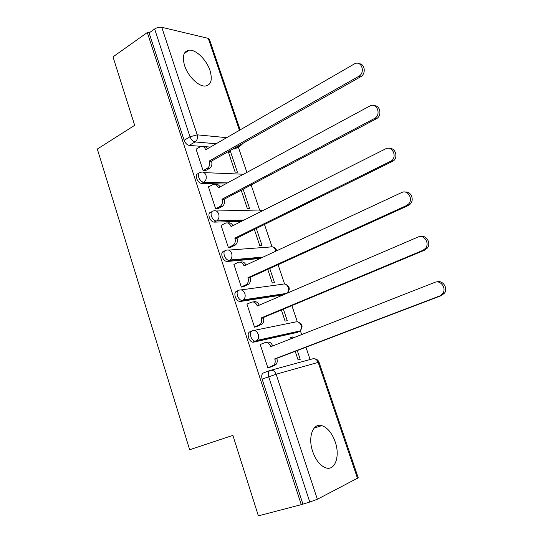 <?xml version="1.0" encoding="UTF-8"?>
<svg xmlns="http://www.w3.org/2000/svg" width="543" height="543" viewBox="0 0 543 543"><rect width="100%" height="100%" fill="white"/><g stroke="black" fill="none" stroke-linecap="round" stroke-linejoin="round"><path stroke-width="0.81" d="M251.701 331.026L250.133 331.671C248.253 332.391 247.73 334.373 248.572 337.61C249.508 340.156 250.866 341.676 252.644 342.171L253.567 342.171L255.841 341.255L254.918 341.262C253.147 340.76 251.782 339.232 250.846 336.687C249.997 333.443 250.513 331.461 252.393 330.741C255 330.029 256.954 331.216 258.258 334.312C258.936 336.721 258.57 338.737 257.158 340.359L255.841 341.255L298.684 331.8L299.953 330.959C301.317 329.431 301.677 327.551 301.026 325.305C299.77 322.427 297.89 321.334 295.378 322.013L253.703 330.477M238.078 290.62L236.877 291.163C234.97 291.747 234.427 293.627 235.248 296.797C236.239 299.444 237.671 301.005 239.544 301.48L241.771 300.496C239.904 300.021 238.472 298.46 237.481 295.813C236.653 292.629 237.189 290.749 239.096 290.166C241.649 289.378 243.569 290.498 244.852 293.532C245.551 296.091 245.11 298.188 243.515 299.831L242.483 300.503L285.455 293.919M224.714 250.907L223.845 251.328C221.911 251.789 221.347 253.567 222.148 256.676C223.193 259.425 224.7 261.02 226.669 261.468L228.854 260.43C226.893 259.975 225.386 258.373 224.34 255.624C223.533 252.509 224.096 250.73 226.024 250.275C228.528 249.407 230.408 250.459 231.671 253.432C232.39 256.153 231.861 258.332 230.083 259.982L229.35 260.436L262.262 257.484M211.594 211.858L211.03 212.157C209.075 212.489 208.492 214.18 209.272 217.227C210.379 220.078 211.96 221.714 214.017 222.135L216.162 221.028C214.105 220.607 212.523 218.965 211.417 216.107C210.63 213.06 211.213 211.37 213.161 211.044C215.625 210.107 217.471 211.091 218.714 214.01C219.447 216.895 218.829 219.155 216.854 220.791L243.705 220.234M198.731 173.461L198.426 173.631C196.444 173.848 195.84 175.443 196.607 178.423C197.774 181.389 199.43 183.059 201.575 183.446L203.686 182.285C201.541 181.898 199.878 180.215 198.711 177.249C197.944 174.262 198.548 172.667 200.516 172.457C202.933 171.452 204.752 172.375 205.967 175.233C206.713 178.294 205.994 180.629 203.829 182.238L227.408 182.937M209.978 70.475C206.611 59.94 196.043 49.467 189.202 50.166C183.541 51.198 182.007 56.343 184.593 65.608C187.926 76.217 198.48 86.588 205.152 86.066C211.084 85.081 212.693 79.882 209.978 70.475M335.18 441.826C331.949 432.975 327.497 427.579 321.816 425.624C313.026 422.712 307.63 437.108 312.7 451.566C315.883 460.355 320.255 465.785 325.834 467.856C335.194 471.114 340.285 455.93 335.18 441.826M310.094 359.534L305.933 347.221M301.664 334.583L300.34 330.66M297.354 321.816L291.883 305.607M284.573 283.962L278.07 264.712M271.989 246.705L264.489 224.503M259.602 210.032L251.144 184.98M246.895 172.409L238.316 147.004M258.373 515.85L301.277 504.651L147.316 32.512L112.992 56.879L134.671 125.311L97.333 149.047L189.656 449.74L232.886 435.384L258.373 515.85M357.511 478.383L318.171 362.391L319.012 362.215L358.244 477.826L317.363 499.261L309.781 502.031L268.676 376.706C267.801 373.38 268.29 371.29 270.129 370.441C272.803 369.803 274.812 371.066 276.143 374.229L317.363 499.261M301.277 504.651L309.781 502.031M236.137 148.232L234.759 149.013L233.117 148.884M210.379 147.078L204.982 146.651M201.405 146.366L189.181 145.395L195.025 141.947C192.853 141.479 191.17 139.755 189.989 136.782L154.64 28.996C157.036 27.503 159.411 26.933 161.766 27.286L208.268 38.37L209.374 39.15L240.162 129.872M154.64 28.996L149.101 32.913L147.316 32.512M196.383 149.006L196.003 148.979L203.136 170.706L205.58 170.611M228.27 151.619L235.139 172.117L237.42 172.219L230.483 151.565L228.603 152.624M208.831 186.778L208.41 186.772L215.666 208.858L218.082 208.634M241.207 190.226L247.33 208.492L249.59 208.471L243.121 189.215M221.503 225.175L221.028 225.189L228.406 247.642L230.802 247.289M254.368 229.479L259.717 245.443L261.95 245.287L256.316 228.522M234.406 264.197L233.857 264.251L241.357 287.077L243.726 286.589M267.747 269.403L272.301 282.984L274.5 282.693L269.735 268.493M247.594 303.849L246.895 303.965L254.524 327.178L256.866 326.547M281.362 310.005L285.089 321.123L287.261 320.689L283.385 309.157M293.057 337.963L292.718 336.952L290.661 337.76M292.718 336.952L290.559 337.441L291 338.771M261.19 344.113L260.158 344.35L267.916 367.957L270.238 367.177M241.418 300.415L241.574 300.903M228.277 260.294L228.46 260.864M296.96 332.479L253.567 342.171M283.297 294.842L240.25 301.48M260.124 258.482L227.164 261.482M241.601 221.293L214.295 222.141M225.331 184.057L201.636 183.453M230.483 151.565L228.617 151.422M295.202 351.314L298.08 359.88L300.225 359.303L297.272 350.52M297.428 332.078L297.808 331.427M284.878 294.007L285.143 293.485M302.838 503.85L262.126 379.123C261.264 375.817 261.76 373.733 263.613 372.878L269.796 370.564M149.101 32.913L184.145 140.264C185.319 143.223 187.002 144.933 189.181 145.395M203.123 170.672L207.25 168.357C209.469 166.762 210.202 164.42 209.462 161.339L209.34 160.972L211.627 161.461C212.367 164.536 211.634 166.871 209.422 168.459L205.24 170.801M203.191 146.624C204.949 146.25 206.34 146.983 207.372 148.809M359.161 63.748C365.039 63.735 366.186 74.004 360.613 76.787L211.505 161.101M209.34 160.972L358.713 76.346C365.738 72.742 361.529 60.069 354.572 63.809L205.654 149.807L205.532 149.44C204.399 146.753 202.682 145.836 200.367 146.691L196.071 149.189M215.652 208.811L220.153 206.428C222.196 204.806 222.847 202.539 222.107 199.614L221.985 199.24L224.13 199.247L224.252 199.614C224.985 202.532 224.334 204.799 222.304 206.408L217.702 208.838M215.435 184.484C217.383 184.023 218.91 184.837 220.017 186.928M374.283 105.715C380.175 105.39 382.129 115.286 376.808 118.544L224.13 199.247M221.985 199.24L374.948 118.245C381.668 114.057 376.442 102.023 369.695 106.075L218.238 187.892L218.116 187.518C216.895 184.668 215.069 183.731 212.639 184.708L208.478 186.975M228.379 247.581L233.293 245.11C235.133 243.474 235.689 241.282 234.97 238.526L234.841 238.146L236.965 238.031L237.087 238.404C237.807 241.146 237.25 243.339 235.411 244.968L230.347 247.506M227.863 222.983C230.008 222.406 231.678 223.309 232.859 225.691M389.602 148.483C395.426 147.791 398.304 157.124 393.424 160.932L236.965 238.031M234.841 238.146L391.605 160.789C397.53 156.119 391.931 145.266 385.523 148.904L231.033 226.607L230.904 226.234C229.662 223.322 227.802 222.318 225.331 223.227L221.089 225.379M241.33 286.996L246.631 284.43C248.28 282.794 248.748 280.683 248.042 278.091L247.913 277.711L250.011 277.459L250.14 277.84C250.846 280.426 250.371 282.53 248.721 284.159L243.162 286.84M240.474 262.14C242.836 261.414 244.649 262.405 245.911 265.099M405.126 192.086C410.888 190.966 414.689 199.804 410.257 204.1L408.241 205.559L250.011 277.459M247.913 277.711L406.463 205.58L408.485 204.114C413.617 199.125 407.759 189.29 401.644 192.555L244.038 265.975L243.916 265.595C242.646 262.622 240.753 261.556 238.234 262.391L233.918 264.427M254.491 327.076L260.172 324.422C261.638 322.8 262.025 320.77 261.339 318.334L261.21 317.94L263.28 317.56L263.409 317.947C264.095 320.377 263.701 322.399 262.235 324.015L256.079 326.872M253.106 301.942L253.438 301.888C255.97 301.127 257.884 302.227 259.187 305.186M420.859 236.558C426.574 234.929 431.312 243.379 427.3 248.11L424.721 250.126L263.28 317.56M261.21 317.94L422.983 250.303L425.576 248.287C429.975 243.101 423.947 234.114 418.076 237.026L257.267 306.008L257.138 305.621C255.855 302.594 253.92 301.46 251.355 302.22L246.956 304.128M267.875 367.842L273.916 365.093C275.213 363.498 275.525 361.557 274.86 359.256L274.731 358.862L276.774 358.339L276.903 358.733C277.568 361.02 277.249 362.962 275.959 364.55L274.459 365.588L268.765 367.733M265.778 342.477L266.756 342.253C269.376 341.567 271.33 342.769 272.64 345.843L272.674 345.952M436.837 281.946C442.47 279.733 448.206 287.871 444.574 293.016L441.513 295.541L276.774 358.339M274.731 358.862L439.83 295.894L442.891 293.363C446.631 288.061 440.502 279.76 434.828 282.36L270.719 346.719L270.59 346.325C269.28 343.237 267.319 342.036 264.699 342.721L260.212 344.5M270.767 370.265L312.388 358.909C314.967 358.292 316.888 359.452 318.171 362.391L276.143 374.229L262.126 379.123M234.637 149.006L240.311 145.802L238.791 145.673M216.148 143.746L195.025 141.947C197.231 140.298 197.964 137.929 197.224 134.84L226.689 137.657M239.443 130.286L208.268 38.37M161.766 27.286L197.224 134.84L189.989 136.782L184.145 140.264M296.492 332.669L298.684 331.8M241.065 289.901L282.631 284.22C285.102 283.466 286.948 284.505 288.177 287.328C288.849 289.718 288.421 291.679 286.88 293.22C290.505 289.439 289.989 286.419 285.333 284.165M228.589 250.085L270.081 247.011C272.511 246.203 274.324 247.18 275.539 249.95L275.81 251.171M216.27 210.996L259.235 210.012L261.835 211.112M204.08 172.606L243.502 174.242M286.656 293.403L243.515 299.831L239.544 301.48M242.117 143.834L240.311 145.802L242.151 143.773M209.462 161.339L211.627 161.461M207.25 168.357L209.422 168.459M205.532 149.44L206.197 149.495M358.713 76.346L360.613 76.787M222.107 199.614L224.252 199.614M219.854 206.605L221.999 206.584M218.116 187.518L218.89 187.539M374.331 118.618L376.197 118.917M234.97 238.526L237.087 238.404M232.662 245.49L234.786 245.348M230.904 226.234L231.847 226.2M390.247 161.692L392.066 161.834M248.042 278.091L250.14 277.84M245.694 285.034L247.791 284.763M243.916 265.595L245.117 265.473M406.463 205.58L408.241 205.559M261.339 318.334L263.409 317.947M258.936 325.243L261.013 324.836M257.138 305.621L258.814 305.342M422.983 250.303L424.721 250.126M274.86 359.256L276.903 358.733M272.41 366.138L274.459 365.588M270.59 346.325L272.64 345.843M439.83 295.894L441.513 295.541M184.287 53.465L189.202 50.166M314.153 428.054L321.816 425.624M201.575 183.446L203.829 182.238L227.49 182.889M214.017 222.135L216.854 220.791L244.18 219.996M226.669 261.468L230.083 259.982L263.246 257.029M252.644 342.171L257.158 340.359L299.953 330.959C303.333 326.974 302.648 323.974 297.883 321.951M262.133 210.962L260.742 210.345M276.659 250.778C276.197 248.796 274.962 247.527 272.953 246.97M234.759 149.013L240.434 145.809L243.332 143.108M319.012 362.215C318.252 360.26 316.813 359.133 314.702 358.835M220.153 206.428L222.304 206.408M374.948 118.245L376.808 118.544M233.293 245.11L235.411 244.968M391.605 160.789L393.424 160.932M246.631 284.43L248.721 284.159M408.485 204.114L410.257 204.1M260.172 324.422L262.235 324.015M425.576 248.287L427.3 248.11M273.916 365.093L275.959 364.55M442.891 293.363L444.574 293.016"/></g></svg>
